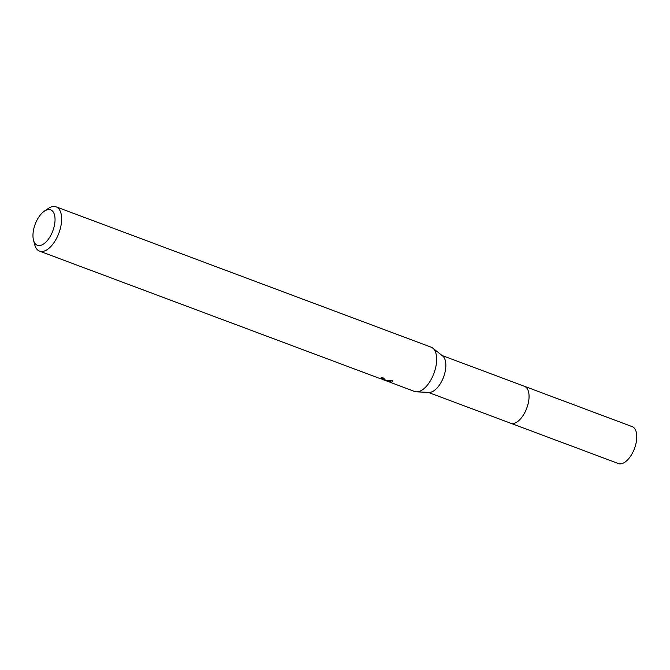 <?xml version="1.0" encoding="UTF-8"?>
<svg xmlns="http://www.w3.org/2000/svg" width="670" height="670" viewBox="0 0 670 670"><rect width="100%" height="100%" fill="white"/><g stroke="black" fill="none" stroke-linecap="round" stroke-linejoin="round"><path stroke-width="1" d="M442.007 355.46L524.451 386.305A19.706 9.824 110.5 0 1 527.282 406.682A19.706 9.824 110.5 0 1 512.232 423.532A19.706 9.824 110.5 0 1 510.641 423.222A19.723 9.832 110.5 0 1 510.28 423.088M524.2 386.213A19.715 9.824 110.5 0 1 527.382 406.422A19.715 9.824 110.5 0 1 512.24 423.541A19.715 9.824 110.5 0 1 510.389 423.122M44.346 211.151A18.919 9.43 110.5 0 1 49.103 209.526A18.919 9.43 110.5 0 1 53.801 227.917A18.919 9.43 110.5 0 1 38.902 245.563A18.919 9.43 110.5 0 1 33.5 240.145A18.919 9.43 110.5 0 1 44.346 211.151L48.273 208.487A23.643 11.784 110.5 0 1 54.22 206.461A23.643 11.784 110.5 0 1 56.129 206.837L431.128 347.177A23.643 11.784 110.5 0 1 432.786 348.124L442.652 355.963A19.706 9.824 110.5 0 1 443.574 377.043A19.706 9.824 110.5 0 1 429.051 392.402A19.706 9.824 110.5 0 1 429.018 392.402A19.706 9.824 110.5 0 1 428.976 392.402M432.786 348.124A23.643 11.784 110.5 0 1 433.9 373.416A23.643 11.784 110.5 0 1 416.472 391.85A23.643 11.784 110.5 0 1 416.43 391.841A23.643 11.784 110.5 0 1 414.554 391.473L381.473 378.994M56.129 206.837A23.643 11.784 110.5 0 1 59.521 231.284A23.643 11.784 110.5 0 1 41.473 251.51A23.643 11.784 110.5 0 1 39.555 251.133L379.354 378.299L382.436 379.111L381.004 377.863A23.643 11.784 -69.5 0 0 382.411 377.486L385.074 379.563L382.671 379.522L385.384 380.208L392.118 380.384L392.486 381.649L391.004 382.319L383.491 379.848M39.555 251.133A23.643 11.784 110.5 0 1 34.714 244.726L33.5 240.145M384.052 378.274L383.098 378.006L382.671 379.522M390.116 380.552L392.319 380.702M390.526 380.686L390.099 382.193M524.091 386.171A19.723 9.832 110.5 0 1 524.468 386.297L632.187 426.631A19.706 9.824 110.5 0 1 635.487 445.466A19.706 9.824 110.5 0 1 618.377 463.54L428.197 392.369M524.468 386.297A19.723 9.832 110.5 0 1 527.767 405.149A19.723 9.832 110.5 0 1 510.641 423.239M429.018 392.402L416.43 391.841M382.662 378.977L383.014 377.729"/></g></svg>
